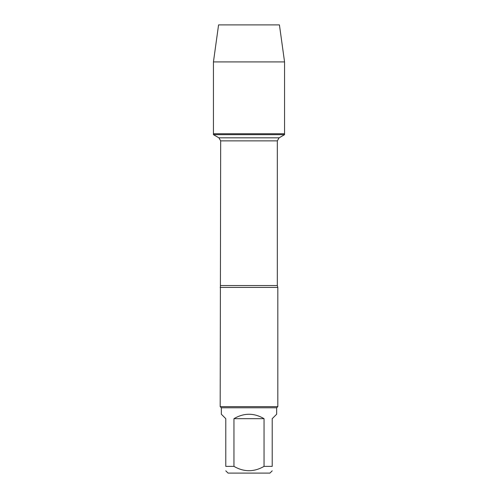 <?xml version="1.0" encoding="UTF-8"?>
<svg xmlns="http://www.w3.org/2000/svg" width="498" height="498" viewBox="0 0 498 498"><rect width="100%" height="100%" fill="white"/><g stroke="black" fill="none" stroke-linecap="round" stroke-linejoin="round"><path stroke-width="0.75" d="M213.443 134.672L284.557 134.672L284.557 133.75L213.443 133.75L213.443 134.672L218.908 137.828L220.67 140.878L220.184 406.636L277.816 406.636L277.816 287.414L220.184 287.414M272.213 470.828L269.935 473.1L228.065 473.1L225.787 470.828M264.046 418.675C254.017 412.792 243.983 412.792 233.954 418.675L264.046 418.675L264.046 466.377C254.024 472.148 243.989 472.148 233.954 466.377L225.787 466.377C225.787 472.148 225.787 472.148 225.787 466.377L225.787 418.675L221.342 414.224L221.342 407.794L276.658 407.794L276.658 414.224L272.213 418.675L272.213 466.377C272.213 472.148 272.213 472.148 272.213 466.377L264.046 466.377M233.954 418.675L233.954 466.377M221.342 407.794L220.184 406.636M213.443 133.75L284.557 133.75L284.557 61.908L213.443 61.908L213.443 133.75L213.443 61.908L218.572 24.9L243.715 24.9M213.443 61.908L218.572 24.9L279.428 24.9L284.557 61.908M220.67 285.559L277.33 285.559L277.816 287.414M277.33 285.559L277.33 140.878L220.67 140.878M218.908 137.828L279.092 137.828L218.908 137.828M277.33 140.878L279.092 137.828L284.557 134.672M276.658 407.794L277.816 406.636"/></g></svg>
